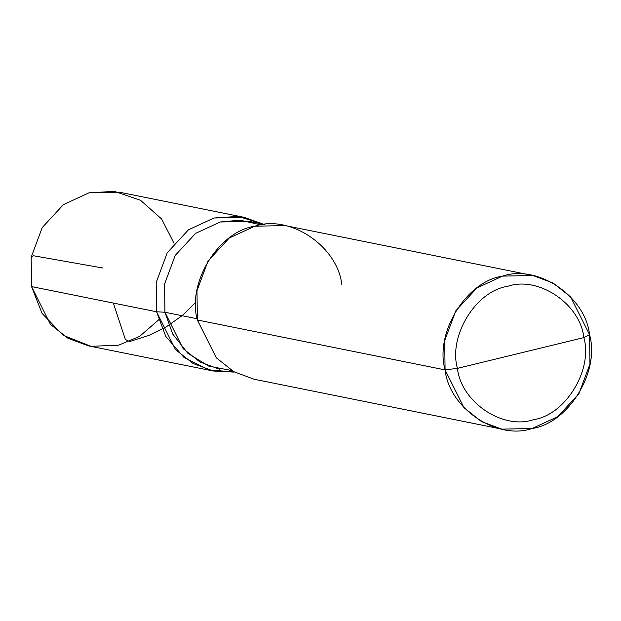 <?xml version="1.0" encoding="UTF-8"?>
<svg xmlns="http://www.w3.org/2000/svg" width="621" height="621" viewBox="0 0 621 621"><rect width="100%" height="100%" fill="white"/><g stroke="black" fill="none" stroke-linecap="round" stroke-linejoin="round"><path stroke-width="0.93" d="M244.294 217.358L263.273 224.181L238.262 216.418L214.004 217.994L188.45 229.817L167.259 252.747L156.189 282.493L156.57 311.773L165.729 336.326L183.847 357.316L208.423 369.844L234.365 371.995L208.423 369.844L183.847 357.316L165.729 336.326L156.57 311.773L31.547 286.584L31.166 257.304L42.236 227.558L63.427 204.635L88.982 192.813L119.271 192.168L244.294 217.358L214.004 217.994L188.45 229.817L167.259 252.747L156.189 282.493L156.57 311.773L31.547 286.584L50.456 324.379L67.899 338.228L88.314 345.835L213.337 371.016L192.921 363.409L175.479 349.569L156.57 311.773L164.922 312.247L164.557 284.069L175.207 255.433L195.607 233.372L220.199 221.992L240.226 220.183L261.255 224.957M174.02 243.3L161.639 219.003L140.509 200.257L114.458 191.377L88.982 192.813L63.427 204.635L42.236 227.558L31.166 257.304L31.547 286.584L42.073 313.395L63.179 335.309L90.969 346.316L118.603 345.191L139.64 336.38L158.588 319.893M233.473 372.08L213.337 371.016M341.845 284.822C337.754 246.343 289.875 214.113 254.796 226.215C218.382 231.509 186.797 283.075 197.354 319.986L445.078 369.891C449.177 408.377 497.056 440.607 532.135 428.498C568.541 423.212 600.127 371.637 589.57 334.727L589.95 364.007L578.881 393.753L557.689 416.683L532.135 428.498L501.846 429.142L481.43 421.535L463.988 407.687L445.078 369.891L457.429 368.362C461.007 402.035 502.901 430.237 533.602 419.649C565.459 415.014 593.094 369.891 583.856 337.599C580.27 303.925 538.376 275.724 507.683 286.312C475.826 290.946 448.191 336.07 457.429 368.362C448.191 336.07 475.826 290.946 507.683 286.312C538.376 275.724 580.27 303.925 583.856 337.599L589.57 334.727C585.471 296.248 537.6 264.018 502.513 276.12C466.107 281.414 434.521 332.98 445.078 369.891L457.429 368.362L583.856 337.599C593.094 369.891 565.459 415.014 533.602 419.649C502.901 430.237 461.007 402.035 457.429 368.362L583.856 337.599L589.57 334.727L570.66 296.931L553.218 283.091L532.802 275.476L502.513 276.12L476.959 287.942L455.767 310.865L444.698 340.611L445.078 369.891L197.354 319.986L196.981 290.706L208.043 260.96L229.242 238.037L254.796 226.215L285.078 225.57L532.802 275.476M234.365 371.995L208.423 369.844L183.847 357.316L165.729 336.326L156.57 311.773L156.189 282.493L167.259 252.747L188.45 229.817L214.004 217.994L238.262 216.418L263.273 224.181L238.262 216.418L214.004 217.994L188.45 229.817L167.259 252.747L156.189 282.493L156.57 311.773L164.922 312.247L164.557 284.069L175.207 255.433L195.607 233.372L220.199 221.992L249.355 221.371L264.942 224.515M219.555 369.278L199.908 361.95L183.117 348.629L164.922 312.247L197.121 318.736L164.922 312.247L172.7 334.036L187.837 353.279L208.788 366.142L231.92 370.582M197.354 319.986L216.271 357.781L233.713 371.63L254.121 379.237L501.846 429.142M113.332 303.064L125.395 339.54L129.642 341.534L148.931 335.402L166.622 326.615L182.248 315.577L195.879 302.241M102.939 268.031L33.223 255.697L31.05 258.025"/></g></svg>

